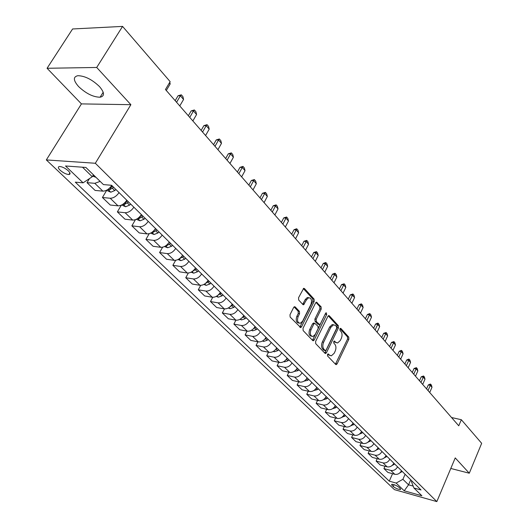 <?xml version="1.0" encoding="UTF-8"?>
<svg xmlns="http://www.w3.org/2000/svg" width="528" height="528" viewBox="0 0 528 528"><rect width="100%" height="100%" fill="white"/><g stroke="black" fill="none" stroke-linecap="round" stroke-linejoin="round"><path stroke-width="0.79" d="M327.512 354.46L327.584 355.997L335.702 364.439L336.237 364.643L337.115 363.845L348.85 339.26L348.764 337.102L340.864 328.449L339.88 328.832L339.946 330.363L340.976 331.492C342.302 333.34 342.401 335.663 341.279 338.468L340.289 340.514L337.616 342.989L335.768 342.309L334.31 341.042L333.722 341.59L333.795 343.121L334.838 344.236C336.184 346.071 336.29 348.401 335.148 351.226L334.158 353.291L331.379 355.826L329.584 355.159L328.126 353.905L327.512 354.46M78.593 86.566C86.038 93.568 93.212 97.119 100.115 97.211C104.801 96.155 104.59 92.605 99.482 86.572C92.123 79.523 84.922 75.9 77.887 75.689C73.003 76.798 73.24 80.421 78.593 86.566M60.113 170.207C63.268 172.913 66.205 174.346 68.924 174.517C70.613 174.22 70.409 172.993 68.323 170.841C65.182 168.128 62.238 166.683 59.499 166.505C57.783 166.802 57.988 168.036 60.113 170.207M295.211 306.933L294.479 306.702L293.647 307.468L290.004 314.721L290.129 317.044L300.716 327.571L301.574 326.786L314.193 301.382L314.081 299.105L304.451 288.552L303.692 288.314L298.564 297.7L298.683 300.016L302.887 304.524L303.607 304.755L306.55 299.726L308.675 297.713C311.434 298.063 312.18 300.307 310.919 304.458L302.597 321.202L300.32 323.294C297.601 322.879 296.881 320.628 298.155 316.529L299.561 313.718L299.442 311.414L295.211 306.933L294.274 306.775M130.885 104.683L96.71 67.465L122.569 26.4L72.587 28.974L47.071 68.277L81.437 103.897L46.332 159.925L95.33 163.264L130.885 104.683L81.437 103.897M450.793 468.461L469.286 473.213L455.235 457.915L436.834 501.6L95.33 163.264M469.286 473.213L481.668 443.315L461.34 419.714L451.546 417.529M122.569 26.4L170.148 81.642L165.449 89.516L458.753 425.792L461.34 419.714M315.612 341.425L315.724 343.662L325.01 353.318L325.585 353.529L326.456 352.73L338.455 327.901L338.362 325.703L329.327 315.81L328.68 315.586L327.881 316.345L315.612 341.425M312.728 340.547L303.138 330.568L303.019 328.291L315.599 302.92L316.391 302.168L321.11 306.801L321.215 309.058L316.199 319.242L316.312 321.493L319.618 324.568L320.45 323.803L325.624 313.243L326.185 312.715L326.72 314.437L314.219 339.966L313.348 340.765L312.728 340.547M400.217 488.519L398.911 487.265C396.238 485.305 393.822 484.328 391.657 484.328L391.915 485.311L393.235 486.559C395.908 488.512 398.317 489.489 400.468 489.482L400.217 488.519M46.332 159.925L394.436 489.641L436.834 501.6M411.794 480.863L411.451 481.655L413.926 487.997L421.04 489.964L111.619 185.295L103.422 184.589L85.892 167.455L65.518 165.977L83.087 182.827L75.293 182.153L389.268 481.16L396.139 483.067L402.904 479.318L405.101 474.276M413.926 487.997L421.879 495.766L404.204 490.802L396.139 483.067M96.71 67.465L47.071 68.277M410.725 479.807L408.553 484.816L413.186 486.097M402.904 479.318L408.553 484.816L404.204 490.802M82.493 167.204L92.261 176.728L93.423 174.814M392.561 473.689L389.268 481.16M384.958 466.264L383.929 468.58L387.922 472.428L394.805 474.296C397.617 474.751 399.848 473.563 401.498 470.732M377.183 458.674L376.114 461.063L380.2 464.99L387.123 466.844C389.954 467.293 392.205 466.085 393.881 463.228M369.237 450.919L368.128 453.367L372.306 457.393L379.269 459.228C382.12 459.664 384.391 458.443 386.087 455.552M361.112 442.979L359.957 445.5L364.234 449.618L371.237 451.433C374.101 451.862 376.398 450.622 378.121 447.711M352.803 434.854L351.602 437.455L355.971 441.665L363.013 443.461C365.897 443.883 368.214 442.622 369.97 439.679M344.296 426.538L343.055 429.218L347.523 433.528L354.605 435.303C357.509 435.712 359.845 434.432 361.621 431.462M335.597 418.024L334.297 420.79L338.877 425.198L345.998 426.954C348.916 427.35 351.278 426.05 353.08 423.053M326.687 409.299L325.334 412.157L330.02 416.671L337.181 418.407C340.118 418.79 342.5 417.47 344.335 414.447M317.566 400.369L316.153 403.319L320.958 407.939L328.152 409.649C331.109 410.018 333.518 408.679 335.379 405.623M308.227 391.215L306.755 394.264L311.672 398.996L318.905 400.679C321.875 401.036 324.311 399.676 326.205 396.594M298.65 381.83L297.112 384.978L302.155 389.836L309.428 391.486C312.418 391.829 314.879 390.449 316.807 387.334M288.842 372.207L287.239 375.467L292.406 380.444L299.713 382.067C302.722 382.397 305.204 380.985 307.164 377.843M278.791 362.333L277.108 365.713L282.407 370.814L289.753 372.405C292.776 372.715 295.291 371.283 297.277 368.108M268.481 352.209L266.719 355.707L272.151 360.941L279.536 362.492C282.579 362.789 285.113 361.337 287.14 358.123M257.902 341.814L256.054 345.437L261.631 350.81L269.056 352.328C272.111 352.605 274.679 351.127 276.738 347.879M247.051 331.135L245.111 334.904L250.84 340.415L258.298 341.887C261.373 342.151 263.96 340.646 266.059 337.366M224.486 308.9L222.334 312.965L228.373 318.787L235.904 320.166L233.878 324.08L239.758 329.743L247.249 331.175C250.345 331.419 252.958 329.881 255.097 326.575M212.751 297.29L210.481 301.547L216.685 307.527L224.242 308.86C227.37 309.058 230.043 307.468 232.261 304.088M200.706 285.344L198.29 289.813L204.673 295.957L212.263 297.238C215.404 297.416 218.11 295.792 220.367 292.38M188.338 273.029L185.757 277.741L192.317 284.057L199.94 285.285C203.102 285.437 205.834 283.787 208.138 280.335M175.639 260.33L172.867 265.327L179.612 271.828L187.262 272.996C190.443 273.121 193.202 271.438 195.558 267.947M162.598 247.223L159.595 252.549L166.544 259.241L174.22 260.344C177.415 260.443 180.206 258.727 182.609 255.196M149.2 233.68L145.939 239.395L153.094 246.279L160.796 247.322C164.003 247.388 166.828 245.639 169.277 242.068M135.445 219.668L131.868 225.845L139.24 232.94L146.962 233.904C150.19 233.944 153.047 232.155 155.542 228.545M121.321 205.161L117.374 211.886L124.964 219.199L132.713 220.084C135.953 220.084 138.844 218.262 141.392 214.612M106.636 190.43L102.425 197.492L110.26 205.029L118.028 205.841C121.275 205.801 124.205 203.94 126.806 200.251M89.483 178.576L87.014 182.648L95.086 190.423L102.874 191.143C106.141 191.07 109.098 189.169 111.764 185.44M383.929 468.58L390.832 470.441C393.657 470.897 395.894 469.696 397.558 466.851M376.114 461.063L383.064 462.904C385.902 463.346 388.166 462.132 389.849 459.261M368.128 453.367L375.118 455.195C377.969 455.631 380.252 454.397 381.968 451.499M359.957 445.5L366.986 447.315C369.857 447.737 372.167 446.483 373.903 443.56M351.602 437.455L358.67 439.243C361.561 439.659 363.884 438.385 365.653 435.435M343.055 429.218L350.156 430.987C353.06 431.389 355.417 430.096 357.205 427.119M334.297 420.79L341.438 422.532C344.368 422.921 346.738 421.615 348.559 418.605M325.334 412.157L332.515 413.879C335.458 414.256 337.861 412.922 339.709 409.886M316.153 403.319L323.374 405.009C326.337 405.379 328.759 404.026 330.64 400.957M306.755 394.264L314.008 395.927C316.991 396.277 319.433 394.904 321.347 391.802M297.112 384.978L304.405 386.615C307.408 386.951 309.877 385.559 311.824 382.424M287.239 375.467L294.565 377.071C297.581 377.395 300.082 375.976 302.056 372.814M277.108 365.713L284.473 367.283C287.509 367.587 290.03 366.142 292.043 362.947M266.719 355.707L274.118 357.238C277.174 357.529 279.721 356.057 281.767 352.829M256.054 345.437L263.492 346.936C266.561 347.206 269.141 345.708 271.22 342.448M245.111 334.904L252.589 336.356C255.671 336.607 258.278 335.082 260.396 331.789M233.878 324.08L241.382 325.486C244.49 325.717 247.117 324.172 249.275 320.846M222.334 312.965L229.878 314.325L235.904 320.166C239.012 320.39 241.659 318.826 243.837 315.487M229.878 314.325C233 314.536 235.66 312.959 237.857 309.599M210.481 301.547L218.051 302.854C221.192 303.046 223.879 301.435 226.116 298.043M198.29 289.813L205.894 291.067C209.048 291.225 211.768 289.595 214.051 286.156M185.757 277.741L193.393 278.936C196.561 279.074 199.313 277.405 201.637 273.933M172.867 265.327L180.53 266.462C183.711 266.574 186.496 264.871 188.866 261.36M159.595 252.549L167.29 253.618C170.491 253.697 173.303 251.968 175.725 248.417M145.939 239.395L153.655 240.392C156.869 240.445 159.713 238.676 162.188 235.085M131.868 225.845L139.61 226.769C142.837 226.789 145.715 224.981 148.243 221.357M117.374 211.886L125.129 212.731C128.377 212.711 131.287 210.87 133.868 207.2M102.425 197.492L110.207 198.251C113.461 198.198 116.411 196.317 119.044 192.608M87.014 182.648L94.809 183.322L100.142 181.381M92.261 176.728L83.087 182.827M327.65 354.229L330.099 355.568M336.316 342.751L333.841 341.385M335.425 364.155L347.569 339.029L347.483 336.871L339.979 328.66M324.753 353.054L337.168 327.677L337.075 325.479L328.251 315.83M325.096 350.473L326.113 350.071L336.666 328.251L336.6 326.707L335.498 325.505L333.518 324.799L330.911 327.241L323.638 342.217C322.476 345.081 322.582 347.444 323.968 349.298L325.096 350.473L323.809 350.229L325.208 350.566M333.59 324.786L332.231 324.575L329.624 327.017L330.911 327.241M323.809 350.229L322.681 349.048C321.295 347.193 321.182 344.837 322.344 341.972L329.624 327.017M315.975 302.399L319.81 306.59L321.11 306.801M319.143 324.489L317.678 324.119L315.011 321.268L314.899 319.018L319.915 308.847L319.81 306.59M312.49 340.303L325.598 313.302M310.959 329.881C309.712 333.841 310.378 336.046 312.952 336.508L315.256 334.402L318.12 328.548L318.014 326.304L314.688 323.235L313.85 324.007L310.959 329.881L309.659 329.65C308.418 333.604 309.085 335.808 311.659 336.27L311.692 336.277M313.876 323.09L312.55 323.776L313.85 324.007M309.659 329.65L312.55 323.776M298.96 323.077C296.281 322.608 295.574 320.351 296.848 316.305L298.254 313.493L298.135 311.19L294.083 306.907M308.768 297.693L307.369 297.508L305.243 299.515L306.55 299.726M302.702 304.326L305.243 299.515M299.831 327.129L312.886 301.178L312.774 298.894L303.303 288.532M399.821 472.916L402.211 471.431M429.706 392.489L432.003 387.281L430.333 385.348L428.03 390.568M428.3 384.932L430.234 384.067L430.577 384.14L430.333 385.348L428.3 384.932L426.558 388.879M430.577 384.14L431.409 385.103L432.003 387.281M392.053 465.544L394.66 463.993M422.677 384.43L425.007 379.177L423.304 377.203L420.961 382.463M421.258 376.794L423.555 375.995L423.304 377.203L421.258 376.794L419.489 380.774M423.555 375.995L424.406 376.979L425.007 379.177M384.107 458L386.938 456.39M415.49 376.187L417.859 370.894L416.117 368.881L413.741 374.187M414.064 368.478L416.387 367.673L416.117 368.881L414.064 368.478L412.262 372.491M416.387 367.673L417.259 368.683L417.859 370.894M375.989 450.272L379.038 448.615M408.144 367.772L410.553 362.432L408.778 360.373L406.362 365.719M406.705 359.984L408.718 359.106L409.061 359.172L408.778 360.373L406.705 359.984L404.877 364.023M409.061 359.172L409.952 360.202L410.553 362.432M367.686 442.365L370.966 440.662M400.64 359.165L403.088 353.786L401.273 351.681L398.812 357.073M399.188 351.298L401.227 350.414L401.577 350.48L401.273 351.681L399.188 351.298L397.327 355.37M401.577 350.48L402.481 351.529L403.088 353.786M359.198 434.26L362.703 432.524M392.964 350.368L395.459 344.942L393.598 342.791L391.096 348.223M391.505 342.415L393.921 341.59L393.598 342.791L391.505 342.415L389.611 346.52M393.921 341.59L394.852 342.665L395.459 344.942M350.519 425.951L354.242 424.195M385.117 341.365L387.651 335.9L385.75 333.703L383.203 339.181M383.645 333.333L386.093 332.501L385.75 333.703L383.645 333.333L381.718 337.471M386.093 332.501L387.044 333.604L387.651 335.9M341.636 417.443L345.583 415.675M377.084 332.165L379.665 326.654L377.725 324.403L375.131 329.921M375.606 324.047L377.731 323.149L378.081 323.209L377.725 324.403L375.606 324.047L373.646 328.218M378.081 323.209L379.051 324.337L379.665 326.654M332.548 408.718L335.775 407.708L336.719 406.943M368.874 322.747L371.501 317.189L369.508 314.886L366.874 320.45M367.382 314.536L369.534 313.639L369.89 313.698L369.508 314.886L367.382 314.536L365.383 318.74M369.89 313.698L370.88 314.846L371.501 317.189M323.261 399.769L326.68 398.779L327.637 398M360.466 313.104L363.139 307.501L361.106 305.144L358.42 310.754M358.961 304.808L361.145 303.904L361.502 303.963L361.106 305.144L358.961 304.808L356.928 309.052M361.502 303.963L362.518 305.144L363.139 307.501M313.764 390.575L317.368 389.624L318.331 388.839M351.853 303.237L354.578 297.587L352.493 295.172L349.76 300.828M350.341 294.848L352.915 293.997L352.493 295.172L350.341 294.848L348.269 299.125M352.915 293.997L353.958 295.205L354.578 297.587M304.029 381.157L307.817 380.246L308.794 379.447M306.841 378.398L307.329 378.002M343.042 293.126L345.814 287.437L343.682 284.962L340.897 290.664M341.517 284.651L344.124 283.787L343.682 284.962L341.517 284.651L339.405 288.961M344.124 283.787L345.193 285.028L345.814 287.437M294.043 371.501L298.03 370.636L299.02 369.824M296.769 368.953L297.515 368.339M334.013 282.777L336.838 277.035L334.653 274.501L331.808 280.256M332.475 274.204L334.759 273.286L335.122 273.339L334.653 274.501L332.475 274.204L330.323 278.546M335.122 273.339L336.211 274.606L336.838 277.035M283.793 361.601L284.519 361.885L287.998 360.769L288.994 359.951M286.374 359.311L287.45 358.426M324.76 272.171L327.644 266.383L325.4 263.782L322.502 269.584M323.209 263.498L325.525 262.574L325.895 262.627L325.4 263.782L323.209 263.498L321.017 267.881M325.895 262.627L327.01 263.921L327.644 266.383M273.28 351.437L274.19 351.8L277.695 350.658L278.711 349.826M275.689 349.417L277.121 348.262M315.275 261.294L318.212 255.46L315.916 252.8L312.965 258.647M313.711 252.523L316.437 251.645L315.916 252.8L313.711 252.523L311.48 256.945M316.437 251.645L317.579 252.978L318.212 255.46M262.482 341.009L263.591 341.451L267.128 340.276L268.158 339.431M264.719 339.227L266.528 337.828M305.554 250.147L308.55 244.259L306.194 241.534L303.184 247.434M303.976 241.276L306.735 240.392L306.194 241.534L303.976 241.276L301.699 245.731M306.735 240.392L307.916 241.758L308.55 244.259M251.394 330.304L252.714 330.825L256.285 329.624L257.321 328.766M253.46 328.726L255.651 327.116M295.581 238.715L298.637 232.782L296.221 229.977L293.152 235.93M293.997 229.739L296.426 228.809L296.795 228.848L296.221 229.977L293.997 229.739L291.674 234.234M296.795 228.848L298.003 230.248L298.637 232.782M239.996 319.308L241.547 319.915L245.144 318.681L246.2 317.81M241.91 317.915L244.477 316.12M285.351 226.987L288.473 221.001L285.991 218.13L282.856 224.129M283.754 217.906L286.592 217.008L285.991 218.13L283.754 217.906L281.378 222.433M286.592 217.008L287.833 218.447L288.473 221.001M228.287 308.009L230.069 308.708L233.706 307.435L234.769 306.557M230.05 306.781L233.006 304.821M274.85 214.949L278.038 208.91L275.491 205.966L272.29 212.012M273.24 205.755L276.124 204.857L275.491 205.966L273.24 205.755L270.818 210.329M276.124 204.857L277.391 206.329L278.038 208.91M216.249 296.399L218.282 297.191L221.945 295.885L223.021 294.994M217.873 295.31L221.212 293.205M264.073 202.594L267.326 196.502L264.713 193.479L261.446 199.577M262.449 193.288L265.379 192.377L264.713 193.479L262.449 193.288L259.981 197.901M265.379 192.377L266.68 193.895L267.326 196.502M203.861 284.46L206.158 285.358L209.86 284.011L210.949 283.1M205.366 283.49L209.088 281.266M253.004 189.902L256.324 183.757L253.645 180.649L250.305 186.806M251.368 180.484L254.338 179.566L253.645 180.649L251.368 180.484L248.846 185.13M254.338 179.566L255.677 181.124L256.324 183.757M191.116 272.184L193.697 273.181L197.426 271.801L198.535 270.877M192.562 271.273L196.614 268.99M241.633 176.867L245.025 170.669L242.266 167.475L238.854 173.679M239.989 167.33L242.999 166.406L242.266 167.475L239.989 167.33L237.402 172.016M242.999 166.406L244.378 168.003L245.025 170.669M177.995 259.545L180.873 260.654L184.635 259.235L185.757 258.298M179.447 258.654L183.784 256.357M182.721 255.308L182.338 255.631M229.944 163.462L233.416 157.219L230.578 153.932L227.093 160.195M228.287 153.813L231.35 152.882L230.578 153.932L228.287 153.813L225.647 158.539M231.35 152.882L232.762 154.526L233.416 157.219M164.479 246.543L167.673 247.764L171.475 246.305L172.61 245.355M165.977 245.639L166.703 245.711L170.577 243.349M169.521 242.306L168.584 243.091M217.932 149.688L221.476 143.385L218.559 140.012L214.995 146.322M216.256 139.913L219.371 138.976L218.559 140.012L216.256 139.913L213.563 144.679M219.371 138.976L220.823 140.666L221.476 143.385M150.559 233.152L154.09 234.491L157.918 232.987L159.073 232.023M152.123 232.214L153.054 232.366L156.981 229.957M155.925 228.921L154.433 230.083M155.654 228.65L155.278 228.967M205.57 135.518L209.2 129.162L206.197 125.69L202.554 132.059M203.887 125.618L207.049 124.674L206.197 125.69L203.887 125.618L201.128 130.429M207.049 124.674L208.547 126.41L209.2 129.162M136.277 219.311L140.092 220.823L143.953 219.272L145.127 218.288M137.861 218.368L139.003 218.625L142.969 216.163M141.92 215.134L140.303 216.374L139.003 218.625M141.603 214.817L140.804 215.49M192.852 120.945L196.568 114.53L193.479 110.953L189.75 117.381M191.162 110.906L194.37 109.963L193.479 110.953L191.162 110.906L188.338 115.757M194.37 109.963L195.914 111.751L196.568 114.53M121.612 205.022L125.664 206.732L129.565 205.135L130.753 204.138M123.182 204.085L124.516 204.461L128.528 201.947M127.492 200.924L125.849 202.184L124.516 204.461M127.116 200.561L125.75 201.709M179.764 105.937L183.566 99.469L180.391 95.786L176.57 102.267M178.055 95.766L181.322 94.816L180.391 95.786L178.055 95.766L175.171 100.663M181.322 94.816L182.912 96.657L183.566 99.469M106.484 190.285L110.794 192.205L114.728 190.555L115.929 189.545M108.055 189.334L109.58 189.849L113.639 187.288M112.609 186.272L110.946 187.559L109.58 189.849M112.187 185.856L110.18 187.473M166.287 90.479L170.181 83.959L169.343 82.988M170.181 83.959L169.785 82.249M92.605 176.167L95.885 177.217M390.832 470.441L394.805 474.296M383.064 462.904L387.123 466.844M375.118 455.195L379.269 459.228M366.986 447.315L371.237 451.433M358.67 439.243L363.013 443.461M350.156 430.987L354.605 435.303M341.438 422.532L345.998 426.954M332.515 413.879L337.181 418.407M323.374 405.009L328.152 409.649M314.008 395.927L318.905 400.679M304.405 386.615L309.428 391.486M294.565 377.071L299.713 382.067M284.473 367.283L289.753 372.405M274.118 357.238L279.536 362.492M263.492 346.936L269.056 352.328M252.589 336.356L258.298 341.887M241.382 325.486L247.249 331.175M218.051 302.854L224.242 308.86M205.894 291.067L212.263 297.238M193.393 278.936L199.94 285.285M180.53 266.462L187.262 272.996M167.29 253.618L174.22 260.344M153.655 240.392L160.796 247.322M139.61 226.769L146.962 233.904M125.129 212.731L132.713 220.084M110.207 198.251L118.028 205.841M94.809 183.322L102.874 191.143M394.066 484.671L393.235 486.559M392.37 484.275L391.915 485.311M328.297 354.902L329.584 355.159M334.171 341.088L334.726 341.194M334.481 342.071L335.768 342.309M340.296 328.35L340.864 328.449M347.483 336.871L348.764 337.102M347.569 339.029L348.85 339.26M335.834 363.587L337.115 363.845M327.987 353.945L328.522 354.05M328.469 315.665L329.327 315.81M337.075 325.479L338.362 325.703M337.168 327.677L338.455 327.901M325.175 352.48L326.456 352.73M322.344 341.972L323.638 342.217M322.681 349.048L323.968 349.298M316.18 302.254L317.09 302.399M319.915 308.847L321.215 309.058M314.899 319.018L316.199 319.242M315.011 321.268L316.312 321.493M317.678 324.119L318.978 324.344M325.426 314.219L326.72 314.437M312.926 339.728L314.219 339.966M298.135 311.19L299.442 311.414M298.254 313.493L299.561 313.718M296.848 316.305L298.155 316.529M303.112 303.785L304.418 303.996M303.481 288.407L304.451 288.552M312.774 298.894L314.081 299.105M312.886 301.178L314.193 301.382M300.274 326.548L301.574 326.786M400.917 471.709L401.346 472.124M393.294 464.218L393.782 464.699M385.493 456.555L386.054 457.103M377.513 448.714L378.147 449.335M369.349 440.695L370.062 441.395M361 432.491L361.786 433.264M352.447 424.09L353.318 424.948M343.695 415.49L344.652 416.434M334.726 406.679L335.775 407.708M325.538 397.657L326.68 398.779M316.127 388.41L317.368 389.624M306.478 378.932L307.817 380.246M296.584 369.211L298.03 370.636M284.024 361.456L284.434 361.858M286.447 359.251L287.998 360.769M273.583 351.252L274.105 351.767M276.111 349.094L277.695 350.658M262.858 340.784L263.512 341.418M265.498 338.672L267.128 340.276M251.849 330.026L252.628 330.792M254.608 327.974L256.285 329.624M240.537 318.985L241.461 319.882M243.428 316.991L245.144 318.681M228.921 307.633L229.984 308.675M231.937 305.705L233.706 307.435M216.975 295.97L218.196 297.158M220.13 294.103L221.945 295.885M204.692 283.972L206.072 285.325M207.992 282.176L209.86 284.011M192.053 271.63L193.604 273.148M195.505 269.914L197.426 271.801M193.004 270.923L192.826 271.26M179.051 258.931L180.781 260.621M182.662 257.294L184.635 259.235M180.378 257.895L179.949 258.667M165.66 245.857L167.587 247.731M169.435 244.306L171.475 246.305M167.442 244.398L166.703 245.711M151.873 232.386L153.998 234.458M155.826 230.927L157.918 232.987M154.216 230.333L153.054 232.366M137.663 218.506L139.999 220.79M141.794 217.147L143.953 219.272M123.011 204.197L125.572 206.699M127.34 202.95L129.565 205.135M107.903 189.44L110.695 192.172M112.431 188.305L114.728 190.555M93.238 175.118L95.357 177.19M103.204 92.242L100.115 97.211M69.914 172.907L68.924 174.517M400.646 489.086L400.468 489.482M335.861 364.564L336.237 364.643M325.169 353.45L325.585 353.529M332.231 324.575L333.518 324.799M313.388 323.004L314.688 323.235M312.886 340.672L313.348 340.765M307.369 297.508L308.675 297.713M303.052 304.669L303.607 304.755M300.201 327.479L300.716 327.571"/></g></svg>
